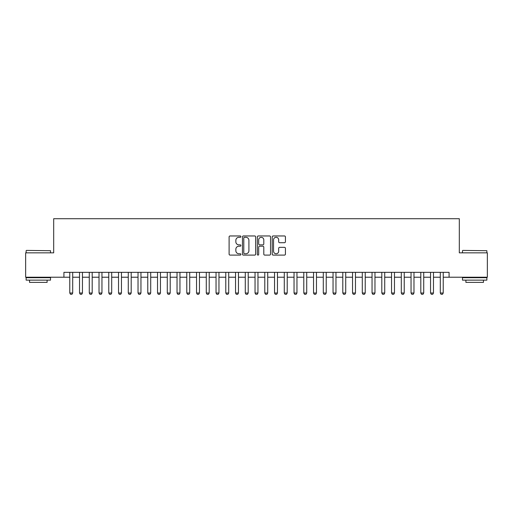 <?xml version="1.0" encoding="UTF-8"?>
<svg xmlns="http://www.w3.org/2000/svg" width="513" height="513" viewBox="0 0 513 513"><rect width="100%" height="100%" fill="white"/><g stroke="black" fill="none" stroke-linecap="round" stroke-linejoin="round"><path stroke-width="0.77" d="M240.898 236.628A0.667 0.667 0 0 0 240.231 235.961L230.061 235.961A0.955 0.955 0 0 0 229.106 236.916L229.106 254.147A0.955 0.955 0 0 0 230.061 255.102L240.231 255.102A0.667 0.667 0 0 0 240.898 254.429A0.667 0.667 0 0 0 240.231 253.762L238.911 253.762A3.065 3.065 0 0 1 235.852 250.697L235.852 249.26A3.065 3.065 0 0 1 238.911 246.202L240.231 246.202A0.667 0.667 0 0 0 240.898 245.528A0.667 0.667 0 0 0 240.231 244.861L238.911 244.861A3.065 3.065 0 0 1 235.852 241.796L235.852 240.36A3.065 3.065 0 0 1 238.911 237.301L240.231 237.301A0.667 0.667 0 0 0 240.898 236.628M284.471 242.707A0.955 0.955 0 0 0 285.427 241.751L285.427 236.916A0.955 0.955 0 0 0 284.471 235.961L273.179 235.961A0.955 0.955 0 0 0 272.223 236.916L272.223 254.147A0.955 0.955 0 0 0 273.179 255.102L284.471 255.102A0.955 0.955 0 0 0 285.427 254.147L285.427 248.305A0.955 0.955 0 0 0 284.471 247.349L279.636 247.349A0.955 0.955 0 0 0 278.681 248.305L278.681 251.203A2.559 2.559 0 0 1 276.122 253.762A2.559 2.559 0 0 1 273.557 251.203L273.557 239.86A2.559 2.559 0 0 1 276.122 237.301A2.559 2.559 0 0 1 278.681 239.86L278.681 241.751A0.955 0.955 0 0 0 279.636 242.707L284.471 242.707M63.92 277.219L25.65 277.219L25.65 252.845L53.685 252.845L53.685 218.718L459.315 218.718L459.315 252.845L487.35 252.845L487.35 277.219L449.08 277.219L449.08 272.345L63.92 272.345L63.92 277.219L69.774 277.219M255.66 236.916A0.955 0.955 0 0 0 254.704 235.961L243.412 235.961A0.955 0.955 0 0 0 242.457 236.916L242.457 254.147A0.955 0.955 0 0 0 243.412 255.102L254.704 255.102A0.955 0.955 0 0 0 255.66 254.147L255.66 236.916M258.296 235.961L269.588 235.961A0.955 0.955 0 0 1 270.543 236.916L270.543 254.147A0.955 0.955 0 0 1 269.588 255.102L264.753 255.102A0.955 0.955 0 0 1 263.797 254.147L263.797 247.157A0.955 0.955 0 0 0 262.842 246.202L259.636 246.202A0.955 0.955 0 0 0 258.68 247.157L258.68 254.429A0.667 0.667 0 0 1 258.007 255.102A0.667 0.667 0 0 1 257.34 254.429L257.34 236.916A0.955 0.955 0 0 1 258.296 235.961M72.699 277.219L79.521 277.219M82.446 277.219L89.275 277.219M92.199 277.219L99.022 277.219M101.952 277.219L108.775 277.219M111.699 277.219L118.529 277.219M121.453 277.219L128.276 277.219M131.2 277.219L138.029 277.219M140.953 277.219L147.776 277.219M150.707 277.219L157.529 277.219M160.454 277.219L167.283 277.219M170.207 277.219L177.03 277.219M179.954 277.219L186.783 277.219M189.707 277.219L196.53 277.219M199.461 277.219L206.284 277.219M209.208 277.219L216.037 277.219M218.961 277.219L225.784 277.219M228.708 277.219L235.538 277.219M238.462 277.219L245.285 277.219M248.209 277.219L255.038 277.219M257.962 277.219L264.791 277.219M267.715 277.219L274.538 277.219M277.462 277.219L284.292 277.219M287.216 277.219L294.039 277.219M296.963 277.219L303.792 277.219M306.716 277.219L313.539 277.219M316.47 277.219L323.293 277.219M326.217 277.219L333.046 277.219M335.97 277.219L342.793 277.219M345.717 277.219L352.546 277.219M355.471 277.219L362.293 277.219M365.224 277.219L372.047 277.219M374.971 277.219L381.8 277.219M384.724 277.219L391.547 277.219M394.471 277.219L401.301 277.219M404.225 277.219L411.048 277.219M413.978 277.219L420.801 277.219M423.725 277.219L430.554 277.219M433.479 277.219L440.301 277.219M443.226 277.219L449.08 277.219M244.464 237.301A0.667 0.667 0 0 0 243.797 237.968L243.797 253.089A0.667 0.667 0 0 0 244.464 253.762L245.855 253.762A3.065 3.065 0 0 0 248.914 250.697L248.914 240.36A3.065 3.065 0 0 0 245.855 237.301L244.464 237.301M263.797 239.904A2.559 2.559 0 0 0 261.239 237.346A2.559 2.559 0 0 0 258.68 239.904L258.68 243.906A0.955 0.955 0 0 0 259.636 244.861L262.842 244.861A0.955 0.955 0 0 0 263.797 243.906L263.797 239.904M72.699 272.345L72.699 293.019L71.967 294.282L70.505 294.282L69.774 293.019L69.774 272.345M69.774 293.019L72.699 293.019M26.432 250.408L50.518 250.697L26.432 250.408M38.328 280.143L26.137 280.143L26.137 277.706L50.518 277.706L50.518 280.143L38.328 280.143M47.1 280.143L47.1 282.387L29.549 282.387L29.549 280.143M462.777 250.408L486.863 250.697L462.777 250.408M474.672 280.143L462.482 280.143L462.482 277.706L486.863 277.706L486.863 280.143L474.672 280.143M483.451 280.143L483.451 282.387L465.9 282.387L465.9 280.143M82.446 272.345L82.446 293.019L81.714 294.282L80.252 294.282L79.521 293.019L79.521 272.345M79.521 293.019L82.446 293.019M92.199 272.345L92.199 293.019L91.468 294.282L90.006 294.282L89.275 293.019L89.275 272.345M89.275 293.019L92.199 293.019M101.952 272.345L101.952 293.019L101.221 294.282L99.753 294.282L99.022 293.019L99.022 272.345M99.022 293.019L101.952 293.019M111.699 272.345L111.699 293.019L110.968 294.282L109.506 294.282L108.775 293.019L108.775 272.345M108.775 293.019L111.699 293.019M121.453 272.345L121.453 293.019L120.722 294.282L119.26 294.282L118.529 293.019L118.529 272.345M118.529 293.019L121.453 293.019M131.2 272.345L131.2 293.019L130.469 294.282L129.007 294.282L128.276 293.019L128.276 272.345M128.276 293.019L131.2 293.019M140.953 272.345L140.953 293.019L140.222 294.282L138.76 294.282L138.029 293.019L138.029 272.345M138.029 293.019L140.953 293.019M150.707 272.345L150.707 293.019L149.976 294.282L148.507 294.282L147.776 293.019L147.776 272.345M147.776 293.019L150.707 293.019M160.454 272.345L160.454 293.019L159.723 294.282L158.261 294.282L157.529 293.019L157.529 272.345M157.529 293.019L160.454 293.019M170.207 272.345L170.207 293.019L169.476 294.282L168.014 294.282L167.283 293.019L167.283 272.345M167.283 293.019L170.207 293.019M179.954 272.345L179.954 293.019L179.223 294.282L177.761 294.282L177.03 293.019L177.03 272.345M177.03 293.019L179.954 293.019M189.707 272.345L189.707 293.019L188.976 294.282L187.514 294.282L186.783 293.019L186.783 272.345M186.783 293.019L189.707 293.019M199.461 272.345L199.461 293.019L198.723 294.282L197.261 294.282L196.53 293.019L196.53 272.345M196.53 293.019L199.461 293.019M209.208 272.345L209.208 293.019L208.477 294.282L207.015 294.282L206.284 293.019L206.284 272.345M206.284 293.019L209.208 293.019M218.961 272.345L218.961 293.019L218.23 294.282L216.768 294.282L216.037 293.019L216.037 272.345M216.037 293.019L218.961 293.019M228.708 272.345L228.708 293.019L227.977 294.282L226.515 294.282L225.784 293.019L225.784 272.345M225.784 293.019L228.708 293.019M238.462 272.345L238.462 293.019L237.731 294.282L236.269 294.282L235.538 293.019L235.538 272.345M235.538 293.019L238.462 293.019M248.209 272.345L248.209 293.019L247.478 294.282L246.016 294.282L245.285 293.019L245.285 272.345M245.285 293.019L248.209 293.019M257.962 272.345L257.962 293.019L257.231 294.282L255.769 294.282L255.038 293.019L255.038 272.345M255.038 293.019L257.962 293.019M267.715 272.345L267.715 293.019L266.984 294.282L265.522 294.282L264.791 293.019L264.791 272.345M264.791 293.019L267.715 293.019M277.462 272.345L277.462 293.019L276.731 294.282L275.269 294.282L274.538 293.019L274.538 272.345M274.538 293.019L277.462 293.019M287.216 272.345L287.216 293.019L286.485 294.282L285.023 294.282L284.292 293.019L284.292 272.345M284.292 293.019L287.216 293.019M296.963 272.345L296.963 293.019L296.232 294.282L294.77 294.282L294.039 293.019L294.039 272.345M294.039 293.019L296.963 293.019M306.716 272.345L306.716 293.019L305.985 294.282L304.523 294.282L303.792 293.019L303.792 272.345M303.792 293.019L306.716 293.019M316.47 272.345L316.47 293.019L315.739 294.282L314.277 294.282L313.539 293.019L313.539 272.345M313.539 293.019L316.47 293.019M326.217 272.345L326.217 293.019L325.486 294.282L324.024 294.282L323.293 293.019L323.293 272.345M323.293 293.019L326.217 293.019M335.97 272.345L335.97 293.019L335.239 294.282L333.777 294.282L333.046 293.019L333.046 272.345M333.046 293.019L335.97 293.019M345.717 272.345L345.717 293.019L344.986 294.282L343.524 294.282L342.793 293.019L342.793 272.345M342.793 293.019L345.717 293.019M355.471 272.345L355.471 293.019L354.74 294.282L353.277 294.282L352.546 293.019L352.546 272.345M352.546 293.019L355.471 293.019M365.224 272.345L365.224 293.019L364.493 294.282L363.024 294.282L362.293 293.019L362.293 272.345M362.293 293.019L365.224 293.019M374.971 272.345L374.971 293.019L374.24 294.282L372.778 294.282L372.047 293.019L372.047 272.345M372.047 293.019L374.971 293.019M384.724 272.345L384.724 293.019L383.993 294.282L382.531 294.282L381.8 293.019L381.8 272.345M381.8 293.019L384.724 293.019M394.471 272.345L394.471 293.019L393.74 294.282L392.278 294.282L391.547 293.019L391.547 272.345M391.547 293.019L394.471 293.019M404.225 272.345L404.225 293.019L403.494 294.282L402.032 294.282L401.301 293.019L401.301 272.345M401.301 293.019L404.225 293.019M413.978 272.345L413.978 293.019L413.247 294.282L411.779 294.282L411.048 293.019L411.048 272.345M411.048 293.019L413.978 293.019M423.725 272.345L423.725 293.019L422.994 294.282L421.532 294.282L420.801 293.019L420.801 272.345M420.801 293.019L423.725 293.019M433.479 272.345L433.479 293.019L432.748 294.282L431.286 294.282L430.554 293.019L430.554 272.345M430.554 293.019L433.479 293.019M443.226 272.345L443.226 293.019L442.495 294.282L441.033 294.282L440.301 293.019L440.301 272.345M440.301 293.019L443.226 293.019M26.137 252.845L26.137 250.697M31.697 277.706L31.697 277.219M44.958 277.706L44.958 277.219M50.518 252.845L50.518 250.697M462.482 252.845L462.482 250.697M468.042 277.706L468.042 277.219M481.303 277.706L481.303 277.219M486.863 252.845L486.863 250.697"/></g></svg>
